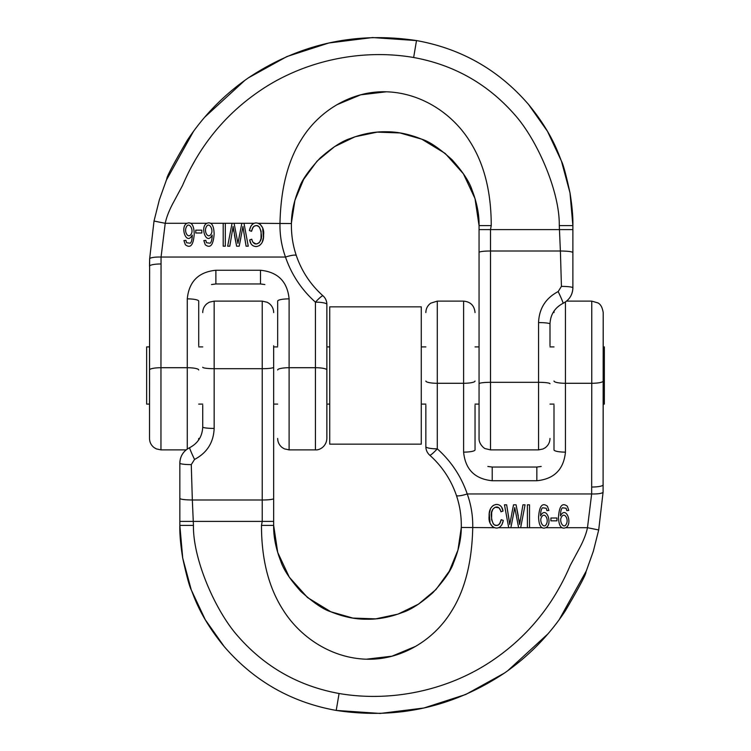 <?xml version="1.0" encoding="UTF-8"?>
<svg xmlns="http://www.w3.org/2000/svg" width="751" height="751" viewBox="0 0 751 751"><rect width="100%" height="100%" fill="white"/><g stroke="black" fill="none" stroke-linecap="round" stroke-linejoin="round"><path stroke-width="1.13" d="M509.037 519.57L506.643 504.813L504.465 504.813L508.718 527.7L510.877 527.7L514.754 507.582L518.622 527.7L520.668 527.7L525.062 504.813L522.931 504.813L519.626 524.498L518.941 519.504M518.303 516.021L516.078 504.813L513.524 504.813L511.91 512.971M501.893 524.714L503.311 520.443L501.189 519.673L500.898 521.11M500.363 522.649L498.448 524.968L497.096 525.456L494.637 525.015L493.351 524.001L491.595 519.626L491.689 512.332L492.881 509.14L495.238 507.235L498.946 507.798L500.617 510.577M501.189 519.673L499.518 524.029C495.022 527.437 492.29 524.789 491.332 516.078C489.962 508.53 498.711 502.391 500.945 511.797L503.029 511.093L501.828 507.667M497.237 504.447L495.698 504.503M493.567 505.292L492.891 505.752M490.441 508.99L489.277 513.543M489.277 513.571L489.999 522.255M490.685 524.067L492.356 526.489M487.934 466.493L492.215 467.038L492.215 480.734C474.876 479.007 465.338 469.469 463.611 452.13L463.611 383.282L437.289 383.282L437.289 448.845C451.182 461.283 461.152 476.312 467.225 493.951C471.13 504.756 472.97 516.012 472.736 527.7C471.975 562.508 464.775 590.558 451.135 611.83C433.768 640.077 401.053 660.467 366.028 659.19C331.116 658.007 299.771 637.101 282.676 609.286C268.548 587.047 261.489 559.082 261.479 525.4L262.221 521.401L193.27 521.401L193.439 525.4C192.894 559.401 215.312 610.403 237.278 635.449C264.38 666.7 298.316 686.048 339.076 693.502C392.144 702.645 450.046 689.991 494.289 659.218C517.035 643.494 535.942 624.231 550.999 601.429C558.462 590.042 564.855 578.082 570.169 565.541L580.016 547.235C583.846 539.894 586.334 533.388 587.479 527.7L591.657 493.951L591.76 383.282L565.447 383.282L565.447 452.13C563.71 469.469 554.182 479.007 536.843 480.734L492.215 480.734C474.876 479.007 465.338 469.469 463.611 452.13A11.443 2.253 0 0 0 475.045 449.877L475.045 405.249M514.754 507.582L518.622 527.7L510.877 527.7L514.219 510.567M202.723 405.249L202.723 426.99C202.319 436.387 197.964 443.278 189.646 447.671C183.404 450.957 180.137 456.129 179.836 463.179C179.958 457.8 182.061 453.369 186.145 449.877L160.958 449.877L156.33 448.901L154.086 447.587C151.12 445.249 149.599 442.198 149.515 438.434L149.627 258.935L154.021 221.038L159.39 199.691L166.797 178.963C166.45 177.123 173.312 164.169 187.393 140.118C203.821 115.354 224.258 94.532 248.703 77.644C299.884 43.755 355.814 31.401 416.505 40.573C461.386 48.655 498.739 69.956 528.554 104.473C553.027 134.157 559.11 155.973 561.448 161.108C563.325 164.685 566.17 175.265 570 192.857C572.131 206.14 573.097 217.058 572.882 225.6L572.882 287.821C572.581 294.871 569.314 300.043 563.072 303.329C554.754 307.722 550.399 314.613 549.995 324.01L549.995 345.751M603.203 312.566L603.203 381.029A11.443 2.253 180 0 1 591.76 383.282L591.76 301.123L597.89 302.906C600.584 304.183 602.358 307.403 603.203 312.566L603.091 492.065L598.697 529.962L593.318 551.309L585.921 572.037C586.268 573.877 579.406 586.831 565.325 610.882C548.897 635.646 528.451 656.468 504.005 673.356C452.834 707.245 396.904 719.599 336.213 710.427C291.322 702.345 253.979 681.044 224.164 646.527C199.691 616.843 193.608 595.027 191.261 589.892C189.393 586.315 186.539 575.735 182.718 558.143C180.578 544.86 179.62 533.942 179.836 525.4L179.836 463.179L179.836 521.401L193.27 521.401L192.331 499.997L262.221 499.997L262.221 368.685L214.157 368.685L214.157 428.417A11.443 1.427 180 0 1 202.723 426.99M603.203 381.029L603.091 492.065L598.697 529.962L587.479 527.7L565.747 527.7M554.003 405.249L554.003 449.877A11.443 2.253 180 0 0 565.447 452.13C563.71 469.469 554.182 479.007 536.843 480.734L536.843 467.038L541.124 466.493M273.664 405.249L273.664 525.4C273.448 536.496 275.795 548.39 280.714 561.091C283.39 569.361 290.074 579.453 300.785 591.375C313.364 602.687 323.39 609.483 330.872 611.783C343.395 616.853 355.261 619.331 366.46 619.218C377.847 619.509 389.76 617.284 402.207 612.563C410.553 609.962 420.729 603.382 432.736 592.821C444.207 580.326 451.116 570.375 453.463 562.978C458.683 550.305 461.292 538.467 461.292 527.455C461.508 516.35 459.865 505.648 456.383 495.36C450.975 479.645 442.086 466.249 429.703 455.162A11.443 1.511 131.5 0 0 437.289 448.845A11.443 2.253 180 0 1 425.845 446.592L425.845 405.249M273.664 345.751L273.664 498.57A11.443 1.427 180 0 1 262.221 499.997L262.221 521.401L273.664 521.401M189.646 447.671A11.443 0.62 -115.4 0 0 194.547 459.434C207.023 452.853 213.566 442.517 214.157 428.417C213.566 442.517 207.023 452.853 194.547 459.434L191.28 464.606L192.331 499.997C184.793 499.903 180.625 499.387 179.836 498.439M224.192 646.555L205.248 619.678L191.27 589.91L182.728 558.153L179.836 525.4L193.439 525.4M586.55 570.488L559.11 619.819M548.014 633.806L507.751 670.727M504.306 673.149L465.789 694.459L423.911 708.005L380.213 713.45L336.213 710.427L339.076 693.502M492.215 467.038L487.859 466.465L492.215 467.038L536.843 467.038L541.199 466.465L536.843 467.038M261.479 525.4L273.664 525.4L277.72 552.445L289.304 577.181L307.506 597.543L330.853 611.774M330.947 611.812L352.867 618.073L375.66 618.862L397.964 614.14L418.467 604.161L435.965 589.544L449.342 571.117L457.969 550.023L461.292 527.455C461.508 516.35 459.865 505.648 456.383 495.36C450.975 479.645 442.086 466.249 429.703 455.162A11.443 11.443 0 0 1 425.845 446.592A11.443 11.443 0 0 0 429.703 455.162M603.091 492.065A11.443 2.253 1.8 0 1 591.657 493.951L467.225 493.951A11.443 2.14 161.3 0 1 456.383 495.36M191.28 464.606A11.443 1.427 180 0 1 179.836 463.179M452.834 609.099L451.173 611.765M415.66 646.339L391.975 656.186L366.347 659.2M419.424 691.436L420.034 691.305M556.932 591.91L561.382 583.94M503.029 511.093C501.602 500.626 488.338 502.87 489.145 516.087C487.465 527.568 500.513 533.942 503.311 520.443M522.931 504.813L519.626 524.498L516.078 504.813M513.524 504.813L509.751 524.498L506.643 504.813M529.521 504.813L527.399 504.813L527.399 527.7L529.521 527.7L529.521 504.813M541.781 516.707C538.683 520.818 543.611 529.464 546.259 524.348C549.197 519.561 544.719 511.947 541.781 516.707M547.432 506.24L548.887 510.417L546.925 510.642L546.184 508.239L542.569 507.789C541.283 508.849 540.617 511.562 540.551 515.899C546.7 504.024 554.05 527.183 544.156 528.094C540.664 528.357 538.805 524.649 538.589 516.998C539.378 505.921 542.325 502.335 547.432 506.24M556.951 520.837L550.905 520.837L550.905 518.002L556.951 518.002L556.951 520.837M561.682 516.707C558.584 520.818 563.513 529.464 566.16 524.348C569.098 519.561 564.621 511.947 561.682 516.707M567.334 506.24L568.779 510.417L566.827 510.642L566.085 508.239L562.471 507.789C561.185 508.849 560.518 511.562 560.443 515.899C566.601 504.024 573.942 527.183 564.057 528.094C560.565 528.357 558.706 524.649 558.491 516.998C559.279 505.921 562.227 502.335 567.334 506.24M243.681 231.43L246.075 246.187L248.252 246.187L244 223.3L241.831 223.3L237.964 243.418L234.087 223.3L232.05 223.3L227.656 246.187L229.787 246.187L233.092 226.502L233.777 231.496M234.415 234.979L236.631 246.187L239.194 246.187L240.799 238.029M252.317 224.352L250.825 226.286L249.407 230.557L251.529 231.327L251.82 229.89M252.345 228.351L254.27 226.032L256.833 225.553L259.367 226.999L261.123 231.374L261.029 238.668L259.837 241.86L258.823 243.014L256.138 243.981L253.003 242.357M251.529 231.327L253.2 226.971C257.696 223.563 260.419 226.211 261.386 234.922C262.756 242.47 254.007 248.609 251.773 239.203L249.679 239.907L250.89 243.333M255.481 246.553L257.02 246.497M259.151 245.708L259.827 245.248M262.277 242.01L263.441 237.457M263.441 237.429L262.719 228.745M262.033 226.933L260.362 224.511M264.784 284.507L260.503 283.962L260.503 270.266C277.842 271.993 287.38 281.531 289.107 298.87L289.107 367.718L315.429 367.718L315.429 302.155C301.536 289.717 291.557 274.688 285.493 257.049C281.587 246.244 279.748 234.988 279.982 223.3C280.743 188.492 287.943 160.442 301.583 139.17C318.95 110.923 351.656 90.533 386.69 91.81C421.602 92.993 452.947 113.899 470.042 141.714C484.17 163.953 491.229 191.918 491.238 225.6L490.497 229.599L559.448 229.599L559.279 225.6C559.824 191.599 537.406 140.597 515.439 115.551C488.338 84.3 454.402 64.952 413.641 57.498C360.574 48.355 302.662 61.009 258.428 91.782C235.683 107.506 216.776 126.769 201.719 149.571C194.246 160.958 187.863 172.918 182.549 185.459L172.702 203.765C168.872 211.106 166.384 217.612 165.229 223.3L161.061 257.049L160.958 367.718L187.271 367.718L187.271 298.87C188.999 281.531 198.536 271.993 215.875 270.266L260.503 270.266C277.842 271.993 287.38 281.531 289.107 298.87A11.443 2.253 180 0 0 277.663 301.123L277.663 345.751M237.964 243.418L234.087 223.3L241.831 223.3L238.499 240.433M149.515 345.751L149.515 438.434M198.715 345.751L198.715 301.123A11.443 2.253 0 0 0 187.271 298.87C188.999 281.531 198.536 271.993 215.875 270.266L215.875 283.962L211.594 284.507M326.873 304.408L326.873 438.434L326.873 304.408A11.443 2.253 0 0 0 315.429 302.155A11.443 1.511 -48.5 0 1 323.014 295.838A11.443 11.443 0 0 1 326.873 304.408A11.443 11.443 0 0 0 323.014 295.838C310.632 284.751 301.742 271.355 296.335 255.64C301.742 271.355 310.632 284.751 323.014 295.838M479.054 438.434L479.054 383.742A11.443 1.427 0 0 1 490.497 382.315L538.551 382.315L538.551 322.583C539.152 308.483 545.695 298.147 558.171 291.566L561.438 286.394L560.387 251.003L490.497 251.003L490.497 449.877L485.381 448.666C484.817 448.938 478.8 444.414 479.054 438.434L479.054 225.6C479.269 214.504 476.923 202.61 472.003 189.909C469.328 181.639 462.644 171.547 451.933 159.625C439.354 148.313 429.328 141.517 421.846 139.217C409.323 134.147 397.457 131.669 386.258 131.782C374.871 131.491 362.958 133.716 350.51 138.437C342.165 141.038 331.989 147.618 319.982 158.179C308.511 170.674 301.602 180.625 299.255 188.022C294.035 200.695 291.426 212.533 291.416 223.545C291.21 234.65 292.843 245.352 296.335 255.64C292.843 245.352 291.21 234.65 291.416 223.545L258.428 223.3M479.054 383.742L479.054 252.43A11.443 1.427 0 0 1 490.497 251.003L490.497 229.599L479.054 229.599M572.882 252.561C572.084 251.613 567.925 251.097 560.387 251.003L559.448 229.599L572.882 229.599L572.882 287.821C572.76 293.2 570.657 297.631 566.564 301.123L591.76 301.123M528.526 104.445L547.47 131.322L561.448 161.089L569.99 192.847L572.882 225.6L559.279 225.6M166.168 180.512L193.608 131.181M204.704 117.194L244.957 80.273M248.403 77.851L286.92 56.541L328.807 42.995L372.505 37.55L416.505 40.573L413.641 57.498M160.958 263.967A11.443 2.253 0 0 0 149.515 266.22L149.627 258.935L154.021 221.038L165.229 223.3L186.961 223.3M260.503 283.962L215.875 283.962L260.503 283.962L264.859 284.535L260.503 283.962M491.238 225.6L479.054 225.6L474.998 198.555L463.414 173.819L445.212 153.457L421.865 139.226M421.771 139.188L399.945 132.946L377.255 132.12L355.035 136.766L334.58 146.623L317.091 161.099L303.657 179.367L294.936 200.31L291.444 222.756M149.627 258.935A11.443 2.253 -178.2 0 1 161.061 257.049L285.493 257.049A11.443 2.14 -18.7 0 1 296.335 255.64M563.072 303.329A11.443 0.62 64.6 0 0 558.171 291.566C545.695 298.147 539.152 308.483 538.551 322.583A11.443 1.427 0 0 1 549.995 324.01M561.438 286.394A11.443 1.427 0 0 1 572.882 287.821M299.884 141.901L301.536 139.235M337.058 104.661L360.733 94.814L386.371 91.8M333.294 59.564L332.684 59.695M195.786 159.09L191.336 167.06M249.679 239.907C251.116 250.374 264.38 248.13 263.573 234.913C265.253 223.432 252.205 217.058 249.407 230.557M229.787 246.187L233.092 226.502L236.631 246.187M239.194 246.187L242.958 226.502L246.075 246.187M223.197 246.187L225.319 246.187L225.319 223.3L223.197 223.3L223.197 246.187M210.937 234.293C214.026 230.181 209.107 221.536 206.459 226.652C203.521 231.439 207.999 239.053 210.937 234.293M205.276 244.76L203.831 240.583L205.793 240.358L206.534 242.761L210.149 243.211C211.425 242.151 212.101 239.438 212.167 235.101C206.018 246.976 198.668 223.817 208.562 222.906C212.054 222.643 213.904 226.351 214.129 234.002C213.34 245.079 210.393 248.665 205.276 244.76M195.767 230.163L201.812 230.163L201.812 232.998L195.767 232.998L195.767 230.163M191.036 234.293C194.133 230.181 189.205 221.536 186.558 226.652C183.619 231.439 188.097 239.053 191.036 234.293M185.384 244.76L183.929 240.583L185.891 240.358L186.633 242.761L190.247 243.211C191.533 242.151 192.2 239.438 192.265 235.101C186.117 246.976 178.766 223.817 188.661 222.906C192.153 222.643 194.011 226.351 194.227 234.002C193.439 245.079 190.491 248.665 185.384 244.76M603.203 346.896L604.348 346.896L604.348 404.104L603.203 404.104M149.515 346.896L146.652 346.896L146.652 404.104L149.515 404.104M421.273 444.151L421.273 306.849L329.727 306.849L329.727 444.151L421.273 444.151M527.399 527.7L520.668 527.7M508.718 527.7L498.758 527.7M494.289 527.7L461.292 527.455M562.274 527.7L545.855 527.7M542.372 527.7L529.521 527.7M273.664 367.258A11.443 1.427 180 0 1 262.221 368.685L262.221 301.123L214.157 301.123L214.157 368.685A11.443 1.427 180 0 1 202.723 367.258M565.447 301.968L565.447 383.282A11.443 2.253 180 0 1 554.003 381.029M475.045 381.029A11.443 2.253 0 0 1 463.611 383.282L463.611 301.123L437.289 301.123L437.289 383.282A11.443 2.253 180 0 1 425.845 381.029M603.203 484.78A11.443 2.253 180 0 1 591.76 487.033M225.319 223.3L232.05 223.3M244 223.3L253.96 223.3M190.444 223.3L206.863 223.3M210.346 223.3L223.197 223.3M490.497 449.877L538.551 449.877L538.551 382.315A11.443 1.427 0 0 1 549.995 383.742M149.515 369.971A11.443 2.253 0 0 1 160.958 367.718L160.958 449.877M187.271 449.032L187.271 367.718A11.443 2.253 0 0 1 198.715 369.971M277.663 369.971A11.443 2.253 180 0 1 289.107 367.718L289.107 449.877L315.429 449.877L315.429 367.718A11.443 2.253 0 0 1 326.873 369.971M554.125 310.895L554.003 312.566M463.611 301.123C470.558 301.799 474.369 305.619 475.045 312.566M262.221 301.123L267.253 302.287L269.233 303.526C272.106 305.854 273.58 308.868 273.664 312.566M437.289 301.123L430.783 303.151C427.601 305.479 425.948 308.623 425.845 312.566M214.157 301.123L209.294 302.212L207.079 303.582C204.253 305.91 202.798 308.905 202.723 312.566M198.593 440.105L198.715 438.434M211.519 284.535L215.875 283.962L211.519 284.535M289.107 449.877L284.404 448.863L282.169 447.53C279.25 445.193 277.757 442.161 277.663 438.434M315.429 449.877C319.053 450.384 326.403 446.929 326.873 438.434M538.551 449.877L542.935 449.004L545.057 447.849C548.249 445.521 549.892 442.377 549.995 438.434M554.003 346.896L549.995 346.896M479.054 346.896L475.045 346.896M425.845 346.896L421.273 346.896M329.727 346.896L326.873 346.896M277.663 346.896L273.664 346.896M202.723 346.896L198.715 346.896M554.003 404.104L549.995 404.104M479.054 404.104L475.045 404.104M425.845 404.104L421.273 404.104M329.727 404.104L326.873 404.104M277.663 404.104L273.664 404.104M202.723 404.104L198.715 404.104"/></g></svg>
